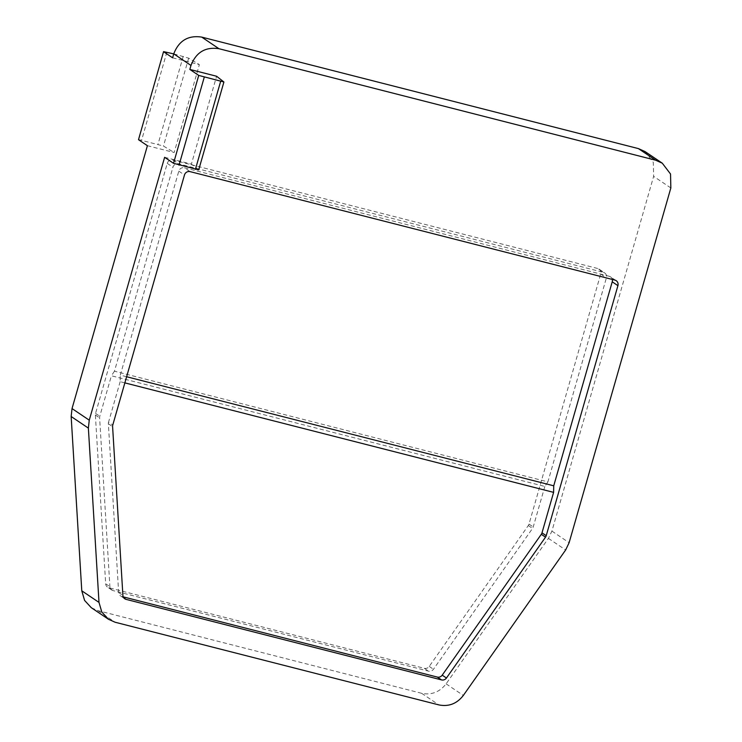 <?xml version="1.0" encoding="UTF-8"?>
<svg xmlns="http://www.w3.org/2000/svg" width="742" height="742" viewBox="0 0 742 742"><rect width="100%" height="100%" fill="white"/><g stroke="black" fill="none" stroke-linecap="round" stroke-linejoin="round"><path stroke-width="0.56" stroke-dasharray="3.71 2.78" d="M597.653 268.483L172.858 160.022A4.656 4.443 124 0 0 167.256 163.37L95.551 413.415A4.665 4.443 124 0 0 95.375 415.01L105.67 583.796A4.665 4.443 124 0 0 108.889 587.766L424.313 668.31A4.665 4.443 124 0 0 429.228 666.409L528.304 525.549A4.665 4.443 124 0 0 529 524.093L600.695 274.048A4.656 4.443 124 0 0 597.653 268.483L603.348 272.323L178.553 163.852A4.656 4.443 -56 0 0 172.951 167.21L114.454 371.195L547.902 481.873L606.39 277.879A4.656 4.443 -56 0 0 604.665 272.917L598.979 269.077M614.877 280.096L609.182 276.256L184.387 167.794L190.082 171.625M609.182 276.256A4.656 4.443 -56 0 1 612.289 279.428M603.348 272.323A4.656 4.443 -56 0 1 604.665 272.917M164.631 157.304L191.39 164.14L216.59 76.25M126.622 376.741L120.297 375.127L178.794 171.142A4.656 4.443 -56 0 1 184.387 167.794M124.86 382.881L120.158 381.685L120.297 375.127M114.454 371.195L111.402 375.777L544.841 486.455L547.902 481.873M544.841 486.455L533.238 526.941A4.665 4.443 -56 0 1 532.533 528.406L433.458 669.265A4.665 4.443 -56 0 1 428.551 671.158L113.127 590.623A4.665 4.443 -56 0 1 109.899 586.644L99.614 417.857A4.665 4.443 -56 0 1 99.79 416.271L111.402 375.777M120.158 381.685L108.545 422.17L112.775 425.018M123.228 596.865L121.883 596.522A4.665 4.443 -56 0 1 118.655 592.552L108.369 423.765A4.665 4.443 -56 0 1 108.545 422.17M172.608 57.811L199.366 64.647L188.663 58.154L173.739 53.888M147.408 145.701L174.166 152.527L199.366 64.647M645.058 151.591L653.312 162.396L653.628 176.364L551.909 531.105L548.421 538.377L446.109 683.836C439.663 692.119 431.501 695.273 421.623 693.297L97.87 610.62L91.247 607.661M138.355 139.515L163.463 146.044L174.166 152.527M223.815 81.852L198.708 169.872M198.615 169.732L191.39 164.14M172.858 160.022L178.553 163.852M600.695 274.048L606.39 277.879M178.794 171.142L184.48 174.982M167.256 163.37L172.951 167.21M529 524.093L533.238 526.941M95.551 413.415L99.79 416.271M95.375 415.01L99.614 417.857M108.369 423.765L112.599 426.613M528.304 525.549L532.533 528.406M429.228 666.409L433.458 669.265M424.313 668.31L428.551 671.158M108.889 587.766L113.127 590.623M121.883 596.522L123.738 597.774M105.67 583.796L109.899 586.644M118.655 592.552L122.894 595.399M166.867 52.126L141.666 140.015M670.842 187.967L653.628 176.364M551.909 531.105L569.123 542.708M548.421 538.377L565.645 549.98M446.109 683.836L463.333 695.439M421.623 693.297L438.847 704.9M97.87 610.62L115.084 622.232M188.663 58.154L163.463 146.044M183.237 56.309L158.037 144.198M616.203 280.689L610.508 276.849M111.801 590.029L107.562 587.172M124.786 598.785L120.556 595.928"/><path stroke-width="1.11" d="M614.877 280.096L190.082 171.625A4.656 4.443 124 0 0 184.48 174.982L112.775 425.018A4.665 4.443 124 0 0 112.599 426.613L122.894 595.399A4.665 4.443 124 0 0 126.112 599.378L441.536 679.913A4.665 4.443 124 0 0 446.452 678.021L545.528 537.162A4.665 4.443 124 0 0 546.223 535.696L617.919 285.651A4.656 4.443 124 0 0 614.877 280.096M612.289 279.428A4.656 4.443 -56 0 1 612.224 281.812L617.919 285.651M216.59 76.25L189.831 69.423L190.972 65.444C196.129 52.255 205.451 46.672 218.936 48.703L655.64 160.216L662.281 163.194L670.536 174.008L670.842 187.967L569.123 542.708L565.645 549.98L463.333 695.439C456.887 703.731 448.725 706.885 438.847 704.9L115.084 622.232L108.471 619.264L101.802 612.02L99.001 602.411L88.372 428.115L89.253 420.176L164.631 157.304L173.535 163.305L198.708 169.872L223.908 81.991L216.59 76.25M612.224 281.812L553.736 485.806L126.622 376.741M553.736 485.806L553.606 492.363L124.86 382.881M123.228 596.865L437.307 677.066A4.665 4.443 -56 0 0 442.213 675.164L541.298 534.305A4.665 4.443 -56 0 0 541.994 532.849L553.606 492.363M173.739 53.888L163.555 51.634L138.504 139.7L147.408 145.701L72.03 408.573L89.253 420.176M108.471 619.264L91.247 607.661L84.579 600.417L81.778 590.808L71.158 416.512L72.03 408.573M190.972 65.444L173.749 53.832C178.905 40.643 188.227 35.069 201.722 37.1L638.417 148.604L645.058 151.591L662.281 163.194M173.749 53.832L172.608 57.811L163.713 51.81M189.831 69.423L198.735 75.424L223.908 81.991M138.504 139.7L163.555 51.634M541.994 532.849L546.223 535.696M541.298 534.305L545.528 537.162M442.213 675.164L446.452 678.021M437.307 677.066L441.536 679.913M123.738 597.774L126.112 599.378M198.735 75.424L173.535 163.305M218.936 48.703L201.722 37.1M655.64 160.216L638.417 148.604M81.778 590.808L99.001 602.411M71.158 416.512L88.372 428.115M204.226 77.307L179.026 165.197M220.606 81.49L195.406 169.38"/></g></svg>
